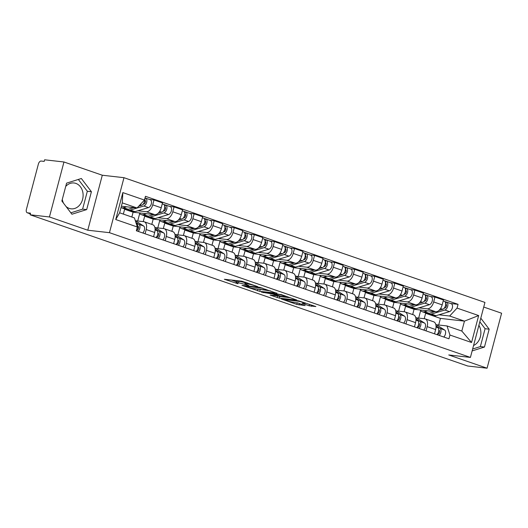 <?xml version="1.0" encoding="UTF-8"?>
<svg xmlns="http://www.w3.org/2000/svg" width="528" height="528" viewBox="0 0 528 528"><rect width="100%" height="100%" fill="white"/><g stroke="black" fill="none" stroke-linecap="round" stroke-linejoin="round"><path stroke-width="0.79" d="M257.717 286.612L241.864 281.2L224.367 279.272L238.009 283.774A5.234 0.548 -165.2 0 1 236.003 282.784A5.234 0.548 -165.2 0 1 237.026 282.724L238.458 282.883A5.234 0.548 -165.2 0 1 245.553 284.625L248.84 285.608L246.886 284.777A5.234 0.548 -165.2 0 1 244.88 283.787A5.234 0.548 -165.2 0 1 245.903 283.727L247.335 283.892A5.234 0.548 -165.2 0 1 254.423 285.635L257.717 286.612M65.716 186.424A13.002 10.527 -83.5 0 1 74.019 182.985A13.002 10.527 -83.5 0 1 75.86 183.401A13.002 10.527 -83.5 0 1 82.843 198.238A13.002 10.527 -83.5 0 1 71.089 208.824A13.002 10.527 -83.5 0 1 69.254 208.408A13.002 10.527 -83.5 0 1 66.013 206.461M63.578 203.26A13.002 10.527 -83.5 0 1 62.271 199.472M309.137 305.791L315.869 306.557L298.749 300.861L281.252 298.934L296.782 304.392L305.138 305.58L298.135 303.065L293.027 302.194A4.376 0.455 -165.2 0 1 288.248 301.105A4.376 0.455 -165.2 0 1 285.417 299.904A4.376 0.455 -165.2 0 1 286.275 299.858L297.581 301.138A4.376 0.455 -165.2 0 1 302.359 302.227A4.376 0.455 -165.2 0 1 305.191 303.422A4.376 0.455 -165.2 0 1 304.339 303.475L302.135 303.277L302.762 303.587L309.137 305.791L309.52 304.359M87.773 230.215L102.3 175.23L63.961 161.984L49.434 216.968L87.773 230.215L109.454 232.676L470.422 357.416L448.741 354.961L487.073 368.207L467.722 366.016L30.089 214.777L30.512 213.173L27.496 212.83L30.34 213.814M49.434 216.968L30.089 214.777M276.903 293.311L259.479 287.291L241.982 285.364L259.73 291.364L276.956 293.119M281.332 294.617L296.861 300.076L279.365 298.148L270.138 295.093L277.748 295.845L272.89 294.076L261.426 292.109L281.332 294.617M478.903 325.314A13.002 10.527 -83.5 0 1 473.563 345.503M63.961 161.984L44.616 159.793L44.194 161.396L41.177 161.053A3.333 1.927 -70.9 0 0 38.386 164.043L26.4 209.405A3.333 1.927 -70.9 0 0 27.258 212.777A3.333 1.927 -70.9 0 0 27.496 212.83M102.3 175.23L123.981 177.692L484.948 302.432L470.422 357.416M487.073 368.207L501.6 313.223L483.727 307.045M135.366 220.717L143.682 221.661A7.669 4.429 109.1 0 1 144.236 221.786A7.669 4.429 109.1 0 1 146.203 229.541L145.081 233.792M127.096 209.543L124.621 209.266L123.347 214.091M131.842 217.028L133.115 212.203L154.796 214.658A7.669 4.429 -70.9 0 0 161.218 207.788L152.724 204.857A7.669 4.429 109.1 0 1 146.302 211.721L137.927 210.771M152.724 204.857L154.018 199.967L149.437 199.445M153.569 236.722L154.691 232.478A7.669 4.429 -70.9 0 0 152.724 224.723L144.236 221.786M161.218 207.788L162.505 202.897L154.018 199.967M155.437 227.654L163.746 228.598A7.669 4.429 109.1 0 1 164.307 228.723A7.669 4.429 109.1 0 1 166.274 236.478L165.152 240.722M147.16 216.48L144.692 216.203L143.26 221.615M169.501 206.382L174.088 206.903L172.795 211.787A7.669 4.429 109.1 0 1 166.373 218.658L157.997 217.708M137.722 220.988L139.696 213.51M173.639 243.659L174.761 239.408A7.669 4.429 -70.9 0 0 172.795 231.653L164.307 228.723M151.793 224.4L153.179 219.133L174.86 221.588A7.669 4.429 -70.9 0 0 181.282 214.724L182.576 209.834L174.088 206.903M175.501 234.59L183.817 235.534A7.669 4.429 109.1 0 1 184.371 235.66A7.669 4.429 109.1 0 1 186.338 243.415L185.216 247.658M167.231 223.417L164.762 223.133L163.33 228.551M189.572 213.319L194.152 213.833L192.859 218.724A7.669 4.429 109.1 0 1 186.443 225.595L178.061 224.644M157.786 227.918L159.766 220.447M193.71 250.595L194.832 246.345A7.669 4.429 -70.9 0 0 192.865 238.59L184.371 235.66M171.857 231.33L173.25 226.07L194.931 228.525A7.669 4.429 -70.9 0 0 201.353 221.661L202.646 216.77L194.152 213.833M195.571 241.527L203.881 242.464A7.669 4.429 109.1 0 1 204.442 242.59A7.669 4.429 109.1 0 1 206.408 250.345L205.286 254.595M187.301 230.353L184.826 230.069L183.394 235.481M209.636 220.249L214.223 220.77L212.929 225.661A7.669 4.429 109.1 0 1 206.507 232.525L198.132 231.581M177.857 234.854L179.83 227.377M213.774 257.525L214.896 253.282A7.669 4.429 -70.9 0 0 212.929 245.527L204.442 242.59M191.928 238.267L193.321 233.006L215.002 235.462A7.669 4.429 -70.9 0 0 221.417 228.591L222.71 223.707L214.223 220.77M215.635 248.457L223.951 249.401A7.669 4.429 109.1 0 1 224.506 249.526A7.669 4.429 109.1 0 1 226.472 257.281L225.35 261.532M207.365 237.283L204.897 237.006L203.465 242.418M229.706 227.185L234.287 227.707L233 232.597A7.669 4.429 109.1 0 1 226.578 239.461L218.196 238.511M197.921 241.791L199.901 234.313M233.845 264.462L234.967 260.218A7.669 4.429 -70.9 0 0 233 252.463L224.506 249.526M211.999 245.203L213.385 239.943L235.066 242.398A7.669 4.429 -70.9 0 0 241.487 235.528L242.781 230.637L234.287 227.707M235.706 255.394L244.022 256.337A7.669 4.429 109.1 0 1 244.576 256.463A7.669 4.429 109.1 0 1 246.543 264.218L245.421 268.462M227.436 244.22L224.961 243.943L223.535 249.355M249.777 234.122L254.357 234.643L253.064 239.527A7.669 4.429 109.1 0 1 246.642 246.398L238.267 245.447M217.991 248.728L219.965 241.25M253.909 271.399L255.031 267.148A7.669 4.429 -70.9 0 0 253.064 259.393L244.576 256.463M232.063 252.14L233.455 246.873L255.136 249.328A7.669 4.429 -70.9 0 0 261.558 242.464L262.845 237.574L254.357 234.643M255.776 262.33L264.086 263.274A7.669 4.429 109.1 0 1 264.647 263.399A7.669 4.429 109.1 0 1 266.614 271.154L265.492 275.398M247.5 251.156L245.032 250.879L243.599 256.291M269.841 241.058L274.428 241.573L273.134 246.464A7.669 4.429 109.1 0 1 266.713 253.334L258.337 252.384M238.062 255.664L240.035 248.186M273.979 278.335L275.101 274.085A7.669 4.429 -70.9 0 0 273.134 266.33L264.647 263.399M252.133 259.07L253.519 253.81L275.2 256.265A7.669 4.429 -70.9 0 0 281.622 249.401L282.916 244.51L274.428 241.573M275.84 269.267L284.156 270.204A7.669 4.429 109.1 0 1 284.711 270.329A7.669 4.429 109.1 0 1 286.678 278.084L285.556 282.335M267.571 258.093L265.102 257.809L263.67 263.221M289.912 247.988L294.492 248.51L293.205 253.4A7.669 4.429 109.1 0 1 286.783 260.264L278.401 259.321M258.126 262.594L260.106 255.116M294.05 285.272L295.172 281.021A7.669 4.429 -70.9 0 0 293.205 273.266L284.711 270.329M272.197 266.006L273.59 260.746L295.271 263.201A7.669 4.429 -70.9 0 0 301.693 256.337L302.986 251.447L294.492 248.51M295.911 276.197L304.22 277.141A7.669 4.429 109.1 0 1 304.781 277.266A7.669 4.429 109.1 0 1 306.748 285.021L305.626 289.271M287.641 265.03L285.166 264.746L283.734 270.158M309.976 254.925L314.563 255.446L313.269 260.337A7.669 4.429 109.1 0 1 306.847 267.201L298.472 266.251M278.197 269.531L280.17 262.053M314.114 292.202L315.236 287.958A7.669 4.429 -70.9 0 0 313.269 280.203L304.781 277.266M292.268 272.943L293.66 267.683L315.341 270.138A7.669 4.429 -70.9 0 0 321.763 263.267L323.05 258.377L314.563 255.446M315.975 283.133L324.291 284.077A7.669 4.429 109.1 0 1 324.845 284.203A7.669 4.429 109.1 0 1 326.812 291.958L325.69 296.208M307.705 271.96L305.237 271.682L303.805 277.094M330.046 261.862L334.627 262.383L333.34 267.267A7.669 4.429 109.1 0 1 326.918 274.138L318.536 273.187M298.261 276.467L300.241 268.99M334.184 299.138L335.306 294.888A7.669 4.429 -70.9 0 0 333.34 287.133L324.845 284.203M312.338 279.88L313.724 274.613L335.405 277.075A7.669 4.429 -70.9 0 0 341.827 270.204L343.121 265.313L334.627 262.383M336.046 290.07L344.362 291.014A7.669 4.429 109.1 0 1 344.916 291.139A7.669 4.429 109.1 0 1 346.883 298.894L345.761 303.138M327.776 278.896L325.301 278.619L323.875 284.031M350.117 268.798L354.697 269.313L353.404 274.204A7.669 4.429 109.1 0 1 346.982 281.074L338.606 280.124M318.331 283.404L320.305 275.926M354.248 306.075L355.37 301.825A7.669 4.429 -70.9 0 0 353.404 294.07L344.916 291.139M332.402 286.816L333.795 281.549L355.476 284.005A7.669 4.429 -70.9 0 0 361.898 277.141L363.185 272.25L354.697 269.313M356.116 297.007L364.426 297.944A7.669 4.429 109.1 0 1 364.987 298.069A7.669 4.429 109.1 0 1 366.953 305.824L365.831 310.075M347.84 285.833L345.371 285.549L343.939 290.961M370.181 275.735L374.768 276.25L373.474 281.14A7.669 4.429 109.1 0 1 367.052 288.011L358.677 287.06M338.402 290.334L340.375 282.856M374.319 313.012L375.441 308.761A7.669 4.429 -70.9 0 0 373.474 301.006L364.987 298.069M352.473 293.746L353.859 288.486L375.54 290.941A7.669 4.429 -70.9 0 0 381.962 284.077L383.255 279.187L374.768 276.25M376.18 303.943L384.496 304.88A7.669 4.429 109.1 0 1 385.051 305.006A7.669 4.429 109.1 0 1 387.017 312.761L385.895 317.011M367.91 292.769L365.442 292.486L364.01 297.898M390.251 282.665L394.832 283.186L393.545 288.077A7.669 4.429 109.1 0 1 387.123 294.941L378.741 293.99M358.466 297.271L360.446 289.793M394.39 319.942L395.512 315.698A7.669 4.429 -70.9 0 0 393.545 307.943L385.051 305.006M372.537 300.683L373.93 295.423L395.611 297.878A7.669 4.429 -70.9 0 0 402.032 291.007L403.326 286.123L394.832 283.186M396.251 310.873L404.56 311.817A7.669 4.429 109.1 0 1 405.121 311.942A7.669 4.429 109.1 0 1 407.088 319.697L405.966 323.948M387.981 299.699L385.506 299.422L384.08 304.834M410.315 289.601L414.902 290.123L413.609 295.013A7.669 4.429 109.1 0 1 407.187 301.877L398.812 300.927M378.536 304.207L380.51 296.729M414.454 326.878L415.576 322.634A7.669 4.429 -70.9 0 0 413.609 314.879L405.121 311.942M392.608 307.619L394 302.353L415.681 304.814A7.669 4.429 -70.9 0 0 422.103 297.944L423.39 293.053L414.902 290.123M416.315 317.81L424.631 318.754A7.669 4.429 109.1 0 1 425.185 318.879A7.669 4.429 109.1 0 1 427.152 326.634L426.03 330.878M408.045 306.636L405.577 306.359L404.144 311.771M430.386 296.538L434.966 297.059L433.679 301.943A7.669 4.429 109.1 0 1 427.258 308.814L418.882 307.864M398.6 311.144L400.58 303.666M434.524 333.815L435.646 329.564A7.669 4.429 -70.9 0 0 433.679 321.809L425.185 318.879M412.678 314.556L414.064 309.289L435.745 311.744A7.669 4.429 -70.9 0 0 442.167 304.88L443.461 299.99L434.966 297.059M414.064 309.289L405.577 306.359M394 302.353L385.506 299.422M373.93 295.423L365.442 292.486M353.859 288.486L345.371 285.549M333.795 281.549L325.301 278.619M313.724 274.613L305.237 271.682M293.66 267.683L285.166 264.746M273.59 260.746L265.102 257.809M253.519 253.81L245.032 250.879M233.455 246.873L224.961 243.943M213.385 239.943L204.897 237.006M193.321 233.006L184.826 230.069M173.25 226.07L164.762 223.133M153.179 219.133L144.692 216.203M133.115 212.203L124.621 209.266M121.387 206.21L137.062 207.986L122.265 202.871L119.638 212.81L134.435 217.925L137.346 227.007L136.349 230.769L448.945 338.798L449.942 335.029L447.031 325.954L461.828 331.063L464.455 321.123L449.658 316.015L438.946 314.8M137.346 227.007L115.731 219.536L122.846 192.601L144.461 200.072L137.062 207.986M449.658 316.015L457.057 308.101L458.053 304.333L145.451 196.304L144.461 200.072M457.057 308.101L478.665 315.566L471.55 342.5L449.942 335.029M109.454 232.676L123.981 177.692M91.41 191.723L81.358 178.504L66.587 183.143L61.868 201.01L71.92 214.229L86.691 209.59L91.41 191.723L87.331 191.261L78.349 179.454M472.138 350.915L484.453 347.048L489.172 329.182L480.79 318.16M438.695 325.004L440.438 318.404L464.455 321.123L478.665 315.566M436.385 324.746L447.031 325.954M428.116 313.573L425.641 313.289L424.215 318.707M440.438 318.404L425.641 313.289M450.457 303.475L458.053 304.333M418.671 318.074L420.644 310.596M115.731 219.536L119.638 212.81M122.846 192.601L122.265 202.871M461.828 331.063L471.55 342.5M70.851 212.824L82.612 209.128L87.331 191.261M82.612 209.128L86.691 209.59M472.639 349.008L480.368 346.586L485.087 328.72L479.827 321.803M485.087 328.72L489.172 329.182M480.368 346.586L484.453 347.048M245.309 282.17A5.234 0.548 -165.2 0 0 245.302 282.183L244.88 283.787M245.15 282.751A5.234 0.548 -165.2 0 0 238.88 281.279L238.458 282.883M236.003 282.784L236.425 281.18A5.234 0.548 -165.2 0 1 237.448 281.12L238.88 281.279M231.264 279.998L236.28 281.734M257.4 289.034L270.752 290.961M261.749 288.163L245.117 286.07L247.163 286.935A5.234 0.548 -165.2 0 0 254.258 288.677L264.568 289.846A5.234 0.548 -165.2 0 0 265.591 289.786A5.234 0.548 -165.2 0 0 263.578 288.796L261.822 287.879M290.387 297.746L279.787 296.551L279.365 298.148M277.035 295.819L279.787 296.551M284.658 296.683A4.376 0.455 -165.2 0 0 285.509 296.637A4.376 0.455 -165.2 0 0 282.678 295.436A4.376 0.455 -165.2 0 0 277.9 294.347L274.223 294.228L280.672 296.234L284.658 296.683M297.165 302.775L298.175 303.079M143.108 204.23L144.052 203.947A2 1.155 -70.9 0 0 145.431 202.059A2 1.155 -70.9 0 0 144.89 200.171A2 1.155 -70.9 0 0 144.745 200.138L145.292 198.053A4.171 2.409 -70.9 0 1 145.596 198.119L150.229 199.723A4.171 2.409 -70.9 0 1 151.364 203.656A4.171 2.409 -70.9 0 1 148.487 207.596L135.016 211.649A10.006 5.775 -70.9 0 1 132.667 211.649L128.033 210.052A10.006 5.775 -70.9 0 0 130.39 210.045L143.854 205.999A4.171 2.409 -70.9 0 0 146.731 202.059A4.171 2.409 -70.9 0 0 145.596 198.119M127.01 209.477A10.006 5.775 -70.9 0 0 128.033 210.052M144.566 201.194L145.504 201.3M121.018 207.616A10.006 5.775 -70.9 0 0 121.216 207.695L125.849 209.293A10.006 5.775 -70.9 0 0 128.198 209.293L133.782 207.616M121.216 207.695A10.006 5.775 -70.9 0 0 123.572 207.689L126.548 206.798M138.824 206.098L141.669 205.24A4.171 2.409 -70.9 0 0 144.659 199.313M136.125 223.205L136.805 223.641A4.171 2.409 109.1 0 1 136.58 229.878M137.795 226.156L138.131 226.367A2 1.155 109.1 0 1 138.422 228.578A2 1.155 109.1 0 1 136.825 230.116L136.547 230.017M135.868 222.4L138.989 224.393A4.171 2.409 109.1 0 1 139.94 227.561A4.171 2.409 109.1 0 1 138.131 231.389M135.32 220.691L143.623 225.997A4.171 2.409 109.1 0 1 144.566 229.159A4.171 2.409 109.1 0 1 142.765 232.987M136.825 230.116L136.627 230.868M163.172 211.167L164.122 210.883A2 1.155 -70.9 0 0 165.502 208.996A2 1.155 -70.9 0 0 164.954 207.101A2 1.155 -70.9 0 0 164.809 207.068L165.363 204.989A4.171 2.409 -70.9 0 1 165.667 205.055L170.293 206.653A4.171 2.409 -70.9 0 1 171.428 210.593A4.171 2.409 -70.9 0 1 168.551 214.533L155.087 218.585A10.006 5.775 -70.9 0 1 152.737 218.585L148.104 216.982A10.006 5.775 -70.9 0 0 150.454 216.982L163.918 212.936A4.171 2.409 -70.9 0 0 166.802 208.996A4.171 2.409 -70.9 0 0 165.667 205.055M147.074 216.414A10.006 5.775 -70.9 0 0 148.104 216.982M164.637 208.124L165.574 208.23M164.762 207.055L165.092 207.167M139.253 212.896A10.006 5.775 -70.9 0 0 141.286 214.625L145.919 216.229A10.006 5.775 -70.9 0 0 148.269 216.229L153.846 214.546M141.286 214.625A10.006 5.775 -70.9 0 0 143.636 214.625L146.619 213.728M158.116 213.266L161.733 212.177A4.171 2.409 -70.9 0 0 164.611 208.237A4.171 2.409 -70.9 0 0 163.475 204.296L162.248 203.874M163.759 204.435L165.363 204.989M183.242 218.104L184.186 217.82A2 1.155 -70.9 0 0 185.572 215.926A2 1.155 -70.9 0 0 185.024 214.038A2 1.155 -70.9 0 0 184.879 214.005L185.427 211.919A4.171 2.409 -70.9 0 1 185.731 211.992L190.364 213.589A4.171 2.409 -70.9 0 1 191.499 217.529A4.171 2.409 -70.9 0 1 188.621 221.47L175.151 225.515A10.006 5.775 -70.9 0 1 172.801 225.522L168.175 223.918A10.006 5.775 -70.9 0 0 170.524 223.918L183.988 219.866A4.171 2.409 -70.9 0 0 186.866 215.926A4.171 2.409 -70.9 0 0 185.731 211.992M167.145 223.351A10.006 5.775 -70.9 0 0 168.175 223.918M184.708 215.061L185.638 215.167M159.324 219.833A10.006 5.775 -70.9 0 0 161.357 221.562L165.983 223.166A10.006 5.775 -70.9 0 0 168.333 223.159L173.917 221.483M161.357 221.562A10.006 5.775 -70.9 0 0 163.706 221.562L166.683 220.664M178.187 220.202L181.804 219.113A4.171 2.409 -70.9 0 0 184.681 215.173A4.171 2.409 -70.9 0 0 183.546 211.233L182.318 210.811M183.823 211.365L185.427 211.919M155.1 229.442L156.875 230.571A4.171 2.409 109.1 0 1 157.819 233.739A4.171 2.409 109.1 0 1 156.011 237.567M157.865 233.092L158.195 233.303A2 1.155 109.1 0 1 158.486 235.508A2 1.155 109.1 0 1 156.889 237.046L156.565 236.933M155.074 228.782L159.06 231.33A4.171 2.409 109.1 0 1 160.004 234.498A4.171 2.409 109.1 0 1 158.202 238.326M154.803 227.251L163.693 232.927A4.171 2.409 109.1 0 1 164.637 236.095A4.171 2.409 109.1 0 1 162.829 239.923M156.889 237.046L156.691 237.805M175.171 236.379L176.939 237.508A4.171 2.409 109.1 0 1 177.883 240.676A4.171 2.409 109.1 0 1 176.081 244.504M177.929 240.022L178.266 240.24A2 1.155 109.1 0 1 178.556 242.444A2 1.155 109.1 0 1 176.959 243.982L176.636 243.87M175.144 235.719L179.131 238.267A4.171 2.409 109.1 0 1 180.074 241.428A4.171 2.409 109.1 0 1 178.266 245.256M174.874 234.188L183.757 239.864A4.171 2.409 109.1 0 1 184.701 243.032A4.171 2.409 109.1 0 1 182.899 246.86M176.959 243.982L176.761 244.735M203.313 225.04L204.257 224.756A2 1.155 -70.9 0 0 205.636 222.862A2 1.155 -70.9 0 0 205.095 220.975A2 1.155 -70.9 0 0 204.95 220.942L205.498 218.856A4.171 2.409 -70.9 0 1 205.801 218.922L210.434 220.526A4.171 2.409 -70.9 0 1 211.57 224.466A4.171 2.409 -70.9 0 1 208.685 228.406L195.221 232.452A10.006 5.775 -70.9 0 1 192.872 232.452L188.239 230.855A10.006 5.775 -70.9 0 0 190.588 230.855L204.059 226.802A4.171 2.409 -70.9 0 0 206.936 222.862A4.171 2.409 -70.9 0 0 205.801 218.922M187.216 230.287A10.006 5.775 -70.9 0 0 188.239 230.855M204.772 221.998L205.709 222.103M179.388 226.763A10.006 5.775 -70.9 0 0 181.421 228.499L186.054 230.096A10.006 5.775 -70.9 0 0 188.404 230.096L193.981 228.419M181.421 228.499A10.006 5.775 -70.9 0 0 183.77 228.499L186.754 227.601M198.251 227.132L201.868 226.05A4.171 2.409 -70.9 0 0 204.752 222.11A4.171 2.409 -70.9 0 0 203.61 218.17L202.389 217.747M203.894 218.302L205.498 218.856M223.377 231.977L224.321 231.693A2 1.155 -70.9 0 0 225.707 229.799A2 1.155 -70.9 0 0 225.159 227.911A2 1.155 -70.9 0 0 225.014 227.878L225.568 225.793A4.171 2.409 -70.9 0 1 225.865 225.859L230.498 227.462A4.171 2.409 -70.9 0 1 231.634 231.396A4.171 2.409 -70.9 0 1 228.756 235.336L215.292 239.389A10.006 5.775 -70.9 0 1 212.942 239.389L208.309 237.791A10.006 5.775 -70.9 0 0 210.659 237.785L224.123 233.739A4.171 2.409 -70.9 0 0 227.007 229.799A4.171 2.409 -70.9 0 0 225.865 225.859M207.28 237.217A10.006 5.775 -70.9 0 0 208.309 237.791M224.842 228.934L225.779 229.04M224.968 227.858L225.298 227.971M199.459 233.699A10.006 5.775 -70.9 0 0 201.491 235.435L206.125 237.032A10.006 5.775 -70.9 0 0 208.474 237.032L214.051 235.356M201.491 235.435A10.006 5.775 -70.9 0 0 203.841 235.429L206.824 234.538M218.321 234.069L221.938 232.98A4.171 2.409 -70.9 0 0 224.816 229.04A4.171 2.409 -70.9 0 0 223.681 225.106L222.453 224.677M223.964 225.238L225.568 225.793M243.448 238.907L244.391 238.623A2 1.155 -70.9 0 0 245.771 236.735A2 1.155 -70.9 0 0 245.23 234.841A2 1.155 -70.9 0 0 245.084 234.808L245.632 232.729A4.171 2.409 -70.9 0 1 245.936 232.795L250.569 234.392A4.171 2.409 -70.9 0 1 251.704 238.333A4.171 2.409 -70.9 0 1 248.827 242.273L235.356 246.325A10.006 5.775 -70.9 0 1 233.006 246.325L228.373 244.721A10.006 5.775 -70.9 0 0 230.729 244.721L244.193 240.676A4.171 2.409 -70.9 0 0 247.071 236.735A4.171 2.409 -70.9 0 0 245.936 232.795M227.35 244.154A10.006 5.775 -70.9 0 0 228.373 244.721M244.906 235.864L245.843 235.97M219.529 240.636A10.006 5.775 -70.9 0 0 221.555 242.365L226.189 243.969A10.006 5.775 -70.9 0 0 228.538 243.969L234.122 242.286M221.555 242.365A10.006 5.775 -70.9 0 0 223.912 242.365L226.888 241.468M238.392 241.006L242.009 239.917A4.171 2.409 -70.9 0 0 244.886 235.976A4.171 2.409 -70.9 0 0 243.751 232.036L242.524 231.614M244.028 232.175L245.632 232.729M195.235 243.309L197.01 244.444A4.171 2.409 109.1 0 1 197.954 247.612A4.171 2.409 109.1 0 1 196.152 251.44M198 246.959L198.33 247.17A2 1.155 109.1 0 1 198.627 249.381A2 1.155 109.1 0 1 197.03 250.919L196.7 250.807M195.208 242.656L199.195 245.203A4.171 2.409 109.1 0 1 200.138 248.365A4.171 2.409 109.1 0 1 198.337 252.193M194.938 241.124L203.828 246.8A4.171 2.409 109.1 0 1 204.772 249.968A4.171 2.409 109.1 0 1 202.97 253.796M197.03 250.919L196.825 251.671M215.305 250.246L217.074 251.381A4.171 2.409 109.1 0 1 218.024 254.542A4.171 2.409 109.1 0 1 216.216 258.37M218.064 253.895L218.401 254.107A2 1.155 109.1 0 1 218.691 256.318A2 1.155 109.1 0 1 217.094 257.855L216.77 257.743M215.279 249.586L219.265 252.133A4.171 2.409 109.1 0 1 220.209 255.301A4.171 2.409 109.1 0 1 218.407 259.129M215.008 248.054L223.898 253.737A4.171 2.409 109.1 0 1 224.842 256.898A4.171 2.409 109.1 0 1 223.034 260.726M217.094 257.855L216.896 258.608M235.369 257.182L237.145 258.317A4.171 2.409 109.1 0 1 238.088 261.479A4.171 2.409 109.1 0 1 236.287 265.307M238.135 260.832L238.471 261.043A2 1.155 109.1 0 1 238.762 263.248A2 1.155 109.1 0 1 237.164 264.785L236.834 264.673M235.343 256.522L239.329 259.07A4.171 2.409 109.1 0 1 240.28 262.238A4.171 2.409 109.1 0 1 238.471 266.066M235.079 254.991L243.962 260.674A4.171 2.409 109.1 0 1 244.906 263.835A4.171 2.409 109.1 0 1 243.104 267.663M237.164 264.785L236.966 265.544M263.518 245.843L264.462 245.56A2 1.155 -70.9 0 0 265.841 243.672A2 1.155 -70.9 0 0 265.294 241.778A2 1.155 -70.9 0 0 265.148 241.745L265.703 239.659A4.171 2.409 -70.9 0 1 266.006 239.732L270.633 241.329A4.171 2.409 -70.9 0 1 271.775 245.269A4.171 2.409 -70.9 0 1 268.891 249.209L255.427 253.255A10.006 5.775 -70.9 0 1 253.077 253.262L248.444 251.658A10.006 5.775 -70.9 0 0 250.793 251.658L264.264 247.606A4.171 2.409 -70.9 0 0 267.142 243.665A4.171 2.409 -70.9 0 0 266.006 239.732M247.414 251.09A10.006 5.775 -70.9 0 0 248.444 251.658M264.977 242.801L265.914 242.906M265.102 241.732L265.432 241.844M239.593 247.573A10.006 5.775 -70.9 0 0 241.626 249.302L246.259 250.906A10.006 5.775 -70.9 0 0 248.609 250.899L254.186 249.223M241.626 249.302A10.006 5.775 -70.9 0 0 243.976 249.302L246.959 248.404M258.456 247.942L262.073 246.853A4.171 2.409 -70.9 0 0 264.95 242.913A4.171 2.409 -70.9 0 0 263.815 238.973L262.588 238.55M264.099 239.105L265.703 239.659M255.44 264.119L257.215 265.247A4.171 2.409 109.1 0 1 258.159 268.415A4.171 2.409 109.1 0 1 256.351 272.243M258.205 267.762L258.535 267.98A2 1.155 109.1 0 1 258.826 270.184A2 1.155 109.1 0 1 257.228 271.722L256.905 271.61M255.413 263.459L259.4 266.006A4.171 2.409 109.1 0 1 260.344 269.168A4.171 2.409 109.1 0 1 258.542 272.996M255.143 261.928L264.033 267.604A4.171 2.409 109.1 0 1 264.977 270.772A4.171 2.409 109.1 0 1 263.168 274.6M257.228 271.722L257.03 272.474M283.582 252.78L284.526 252.496A2 1.155 -70.9 0 0 285.912 250.602A2 1.155 -70.9 0 0 285.364 248.714A2 1.155 -70.9 0 0 285.219 248.681L285.767 246.596A4.171 2.409 -70.9 0 1 286.07 246.662L290.704 248.266A4.171 2.409 -70.9 0 1 291.839 252.206A4.171 2.409 -70.9 0 1 288.961 256.146L275.497 260.192A10.006 5.775 -70.9 0 1 273.141 260.192L268.514 258.595A10.006 5.775 -70.9 0 0 270.864 258.595L284.328 254.542A4.171 2.409 -70.9 0 0 287.206 250.602A4.171 2.409 -70.9 0 0 286.07 246.662M267.485 258.027A10.006 5.775 -70.9 0 0 268.514 258.595M285.047 249.737L285.978 249.843M259.664 254.509A10.006 5.775 -70.9 0 0 261.697 256.238L266.323 257.836A10.006 5.775 -70.9 0 0 268.673 257.836L274.256 256.159M261.697 256.238A10.006 5.775 -70.9 0 0 264.046 256.238L267.029 255.341M278.527 254.872L282.143 253.79A4.171 2.409 -70.9 0 0 285.021 249.85A4.171 2.409 -70.9 0 0 283.886 245.909L282.658 245.487M284.163 246.041L285.767 246.596M275.51 271.049L277.279 272.184A4.171 2.409 109.1 0 1 278.223 275.352A4.171 2.409 109.1 0 1 276.421 279.18M278.269 274.699L278.606 274.916A2 1.155 109.1 0 1 278.896 277.121A2 1.155 109.1 0 1 277.299 278.659L276.976 278.546M275.484 270.395L279.47 272.943A4.171 2.409 109.1 0 1 280.414 276.104A4.171 2.409 109.1 0 1 278.606 279.932M275.213 268.864L284.097 274.54A4.171 2.409 109.1 0 1 285.041 277.708A4.171 2.409 109.1 0 1 283.239 281.536M277.299 278.659L277.101 279.411M303.653 259.717L304.597 259.433A2 1.155 -70.9 0 0 305.976 257.539A2 1.155 -70.9 0 0 305.435 255.651A2 1.155 -70.9 0 0 305.29 255.618L305.837 253.532A4.171 2.409 -70.9 0 1 306.141 253.598L310.774 255.202A4.171 2.409 -70.9 0 1 311.909 259.136A4.171 2.409 -70.9 0 1 309.025 263.076L295.561 267.128A10.006 5.775 -70.9 0 1 293.212 267.128L288.578 265.531A10.006 5.775 -70.9 0 0 290.928 265.525L304.399 261.479A4.171 2.409 -70.9 0 0 307.276 257.539A4.171 2.409 -70.9 0 0 306.141 253.598M287.555 264.957A10.006 5.775 -70.9 0 0 288.578 265.531M305.111 256.674L306.049 256.78M279.728 261.439A10.006 5.775 -70.9 0 0 281.761 263.175L286.394 264.772A10.006 5.775 -70.9 0 0 288.743 264.772L294.327 263.096M281.761 263.175A10.006 5.775 -70.9 0 0 284.11 263.175L287.093 262.277M298.591 261.809L302.207 260.72A4.171 2.409 -70.9 0 0 305.092 256.78A4.171 2.409 -70.9 0 0 303.95 252.846L302.729 252.424M304.234 252.978L305.837 253.532M295.574 277.985L297.35 279.121A4.171 2.409 109.1 0 1 298.294 282.282A4.171 2.409 109.1 0 1 296.492 286.11M298.34 281.635L298.67 281.846A2 1.155 109.1 0 1 298.967 284.057A2 1.155 109.1 0 1 297.37 285.595L297.04 285.483M295.548 277.325L299.534 279.873A4.171 2.409 109.1 0 1 300.478 283.041A4.171 2.409 109.1 0 1 298.676 286.869M295.277 275.794L304.168 281.477A4.171 2.409 109.1 0 1 305.111 284.638A4.171 2.409 109.1 0 1 303.31 288.466M297.37 285.595L297.165 286.348M323.717 266.647L324.661 266.363A2 1.155 -70.9 0 0 326.047 264.475A2 1.155 -70.9 0 0 325.499 262.581A2 1.155 -70.9 0 0 325.354 262.548L325.908 260.469A4.171 2.409 -70.9 0 1 326.205 260.535L330.838 262.139A4.171 2.409 -70.9 0 1 331.973 266.072A4.171 2.409 -70.9 0 1 329.096 270.013L315.632 274.065A10.006 5.775 -70.9 0 1 313.282 274.065L308.649 272.461A10.006 5.775 -70.9 0 0 310.999 272.461L324.463 268.415A4.171 2.409 -70.9 0 0 327.347 264.475A4.171 2.409 -70.9 0 0 326.205 260.535M307.619 271.894A10.006 5.775 -70.9 0 0 308.649 272.461M325.182 263.604L326.119 263.716M325.307 262.535L325.637 262.647M299.798 268.376A10.006 5.775 -70.9 0 0 301.831 270.105L306.464 271.709A10.006 5.775 -70.9 0 0 308.814 271.709L314.391 270.032M301.831 270.105A10.006 5.775 -70.9 0 0 304.181 270.105L307.164 269.207M318.661 268.745L322.278 267.656A4.171 2.409 -70.9 0 0 325.156 263.716A4.171 2.409 -70.9 0 0 324.02 259.783L322.793 259.354M324.304 259.915L325.908 260.469M315.645 284.922L317.414 286.057A4.171 2.409 109.1 0 1 318.364 289.219A4.171 2.409 109.1 0 1 316.556 293.047M318.404 288.572L318.74 288.783A2 1.155 109.1 0 1 319.031 290.994A2 1.155 109.1 0 1 317.434 292.525L317.11 292.413M315.619 284.262L319.605 286.81A4.171 2.409 109.1 0 1 320.549 289.978A4.171 2.409 109.1 0 1 318.747 293.806M315.348 282.731L324.238 288.413A4.171 2.409 109.1 0 1 325.182 291.575A4.171 2.409 109.1 0 1 323.374 295.403M317.434 292.525L317.236 293.284M343.787 273.583L344.731 273.299A2 1.155 -70.9 0 0 346.111 271.412A2 1.155 -70.9 0 0 345.569 269.518A2 1.155 -70.9 0 0 345.424 269.485L345.972 267.399A4.171 2.409 -70.9 0 1 346.276 267.472L350.909 269.069A4.171 2.409 -70.9 0 1 352.044 273.009A4.171 2.409 -70.9 0 1 349.166 276.949L335.696 281.002A10.006 5.775 -70.9 0 1 333.346 281.002L328.713 279.398A10.006 5.775 -70.9 0 0 331.069 279.398L344.533 275.345A4.171 2.409 -70.9 0 0 347.411 271.405A4.171 2.409 -70.9 0 0 346.276 267.472M327.69 278.83A10.006 5.775 -70.9 0 0 328.713 279.398M345.246 270.541L346.183 270.646M319.869 275.312A10.006 5.775 -70.9 0 0 321.895 277.042L326.528 278.645A10.006 5.775 -70.9 0 0 328.878 278.645L334.462 276.962M321.895 277.042A10.006 5.775 -70.9 0 0 324.251 277.042L327.228 276.144M338.732 275.682L342.349 274.593A4.171 2.409 -70.9 0 0 345.226 270.653A4.171 2.409 -70.9 0 0 344.091 266.713L342.863 266.29M344.368 266.845L345.972 267.399M335.709 291.859L337.484 292.987A4.171 2.409 109.1 0 1 338.428 296.155A4.171 2.409 109.1 0 1 336.626 299.983M338.474 295.508L338.811 295.72A2 1.155 109.1 0 1 339.101 297.924A2 1.155 109.1 0 1 337.504 299.462L337.174 299.35M335.683 291.199L339.669 293.746A4.171 2.409 109.1 0 1 340.619 296.908A4.171 2.409 109.1 0 1 338.811 300.736M335.419 289.667L344.302 295.343A4.171 2.409 109.1 0 1 345.246 298.511A4.171 2.409 109.1 0 1 343.444 302.339M337.504 299.462L337.306 300.214M363.858 280.52L364.802 280.236A2 1.155 -70.9 0 0 366.181 278.342A2 1.155 -70.9 0 0 365.633 276.454A2 1.155 -70.9 0 0 365.488 276.421L366.043 274.336A4.171 2.409 -70.9 0 1 366.346 274.408L370.973 276.005A4.171 2.409 -70.9 0 1 372.115 279.946A4.171 2.409 -70.9 0 1 369.23 283.886L355.766 287.932A10.006 5.775 -70.9 0 1 353.417 287.932L348.784 286.334A10.006 5.775 -70.9 0 0 351.133 286.334L364.604 282.282A4.171 2.409 -70.9 0 0 367.481 278.342A4.171 2.409 -70.9 0 0 366.346 274.408M347.754 285.767A10.006 5.775 -70.9 0 0 348.784 286.334M365.317 277.477L366.254 277.583M365.442 276.408L365.772 276.52M339.933 282.249A10.006 5.775 -70.9 0 0 341.966 283.978L346.599 285.575A10.006 5.775 -70.9 0 0 348.949 285.575L354.526 283.899M341.966 283.978A10.006 5.775 -70.9 0 0 344.315 283.978L347.299 283.081M358.796 282.619L362.413 281.53A4.171 2.409 -70.9 0 0 365.29 277.589A4.171 2.409 -70.9 0 0 364.155 273.649L362.927 273.227M364.439 273.781L366.043 274.336M355.78 298.789L357.555 299.924A4.171 2.409 109.1 0 1 358.499 303.092A4.171 2.409 109.1 0 1 356.69 306.92M358.545 302.438L358.875 302.656A2 1.155 109.1 0 1 359.165 304.861A2 1.155 109.1 0 1 357.568 306.398L357.245 306.286M355.753 298.135L359.74 300.683A4.171 2.409 109.1 0 1 360.683 303.844A4.171 2.409 109.1 0 1 358.882 307.672M355.483 296.604L364.373 302.28A4.171 2.409 109.1 0 1 365.317 305.448A4.171 2.409 109.1 0 1 363.508 309.276M357.568 306.398L357.37 307.151M383.922 287.456L384.866 287.173A2 1.155 -70.9 0 0 386.252 285.278A2 1.155 -70.9 0 0 385.704 283.391A2 1.155 -70.9 0 0 385.559 283.358L386.107 281.272A4.171 2.409 -70.9 0 1 386.41 281.338L391.043 282.942A4.171 2.409 -70.9 0 1 392.179 286.876A4.171 2.409 -70.9 0 1 389.301 290.816L375.837 294.868A10.006 5.775 -70.9 0 1 373.481 294.868L368.854 293.271A10.006 5.775 -70.9 0 0 371.204 293.271L384.668 289.219A4.171 2.409 -70.9 0 0 387.545 285.278A4.171 2.409 -70.9 0 0 386.41 281.338M367.825 292.697A10.006 5.775 -70.9 0 0 368.854 293.271M385.387 284.414L386.318 284.519M360.004 289.179A10.006 5.775 -70.9 0 0 362.036 290.915L366.663 292.512A10.006 5.775 -70.9 0 0 369.019 292.512L374.596 290.836M362.036 290.915A10.006 5.775 -70.9 0 0 364.386 290.915L367.369 290.017M378.866 289.549L382.483 288.46A4.171 2.409 -70.9 0 0 385.361 284.519A4.171 2.409 -70.9 0 0 384.226 280.586L382.998 280.163M384.503 280.718L386.107 281.272M375.85 305.725L377.619 306.86A4.171 2.409 109.1 0 1 378.563 310.022A4.171 2.409 109.1 0 1 376.761 313.856M378.609 309.375L378.946 309.586A2 1.155 109.1 0 1 379.236 311.797A2 1.155 109.1 0 1 377.639 313.335L377.315 313.223M375.824 305.065L379.81 307.613A4.171 2.409 109.1 0 1 380.754 310.781A4.171 2.409 109.1 0 1 378.946 314.609M375.553 303.541L384.437 309.217A4.171 2.409 109.1 0 1 385.381 312.378A4.171 2.409 109.1 0 1 383.579 316.213M377.639 313.335L377.441 314.087M403.993 294.386L404.936 294.103A2 1.155 -70.9 0 0 406.316 292.215A2 1.155 -70.9 0 0 405.775 290.321A2 1.155 -70.9 0 0 405.629 290.294L406.177 288.209A4.171 2.409 -70.9 0 1 406.481 288.275L411.114 289.879A4.171 2.409 -70.9 0 1 412.249 293.812A4.171 2.409 -70.9 0 1 409.365 297.752L395.901 301.805A10.006 5.775 -70.9 0 1 393.551 301.805L388.918 300.208A10.006 5.775 -70.9 0 0 391.268 300.201L404.738 296.155A4.171 2.409 -70.9 0 0 407.616 292.215A4.171 2.409 -70.9 0 0 406.481 288.275M387.895 299.633A10.006 5.775 -70.9 0 0 388.918 300.208M405.451 291.35L406.388 291.456M380.068 296.116A10.006 5.775 -70.9 0 0 382.1 297.851L386.734 299.449A10.006 5.775 -70.9 0 0 389.083 299.449L394.667 297.772M382.1 297.851A10.006 5.775 -70.9 0 0 384.45 297.845L387.433 296.954M398.93 296.485L402.547 295.396A4.171 2.409 -70.9 0 0 405.431 291.456A4.171 2.409 -70.9 0 0 404.296 287.522L403.069 287.093M404.573 287.654L406.177 288.209M395.914 312.662L397.69 313.797A4.171 2.409 109.1 0 1 398.633 316.958A4.171 2.409 109.1 0 1 396.832 320.786M398.68 316.312L399.01 316.523A2 1.155 109.1 0 1 399.307 318.734A2 1.155 109.1 0 1 397.709 320.265L397.379 320.153M395.888 312.002L399.874 314.549A4.171 2.409 109.1 0 1 400.818 317.717A4.171 2.409 109.1 0 1 399.016 321.545M395.617 310.471L404.507 316.153A4.171 2.409 109.1 0 1 405.451 319.315A4.171 2.409 109.1 0 1 403.649 323.143M397.709 320.265L397.505 321.024M424.057 301.323L425 301.039A2 1.155 -70.9 0 0 426.386 299.152A2 1.155 -70.9 0 0 425.839 297.257A2 1.155 -70.9 0 0 425.693 297.224L426.248 295.145A4.171 2.409 -70.9 0 1 426.545 295.211L431.178 296.809A4.171 2.409 -70.9 0 1 432.313 300.749A4.171 2.409 -70.9 0 1 429.436 304.689L415.972 308.741A10.006 5.775 -70.9 0 1 413.622 308.741L408.989 307.138A10.006 5.775 -70.9 0 0 411.338 307.138L424.802 303.092A4.171 2.409 -70.9 0 0 427.687 299.152A4.171 2.409 -70.9 0 0 426.545 295.211M407.959 306.57A10.006 5.775 -70.9 0 0 408.989 307.138M425.522 298.28L426.459 298.386M425.647 297.211L425.977 297.323M400.138 303.052A10.006 5.775 -70.9 0 0 402.171 304.781L406.804 306.385A10.006 5.775 -70.9 0 0 409.154 306.385L414.731 304.702M402.171 304.781A10.006 5.775 -70.9 0 0 404.521 304.781L407.504 303.884M419.001 303.422L422.618 302.333A4.171 2.409 -70.9 0 0 425.495 298.393A4.171 2.409 -70.9 0 0 424.36 294.452L423.133 294.03M424.644 294.591L426.248 295.145M415.985 319.598L417.76 320.727A4.171 2.409 109.1 0 1 418.704 323.895A4.171 2.409 109.1 0 1 416.896 327.723M418.744 323.248L419.08 323.459A2 1.155 109.1 0 1 419.371 325.664A2 1.155 109.1 0 1 417.773 327.202L417.45 327.089M415.958 318.938L419.945 321.486A4.171 2.409 109.1 0 1 420.889 324.647A4.171 2.409 109.1 0 1 419.087 328.482M415.688 317.407L424.578 323.083A4.171 2.409 109.1 0 1 425.522 326.251A4.171 2.409 109.1 0 1 423.713 330.079M417.773 327.202L417.575 327.961M444.127 308.26L445.071 307.976A2 1.155 -70.9 0 0 446.45 306.082A2 1.155 -70.9 0 0 445.909 304.194A2 1.155 -70.9 0 0 445.764 304.161L446.312 302.075A4.171 2.409 -70.9 0 1 446.615 302.148L451.249 303.745A4.171 2.409 -70.9 0 1 452.384 307.685A4.171 2.409 -70.9 0 1 449.506 311.626L436.036 315.671A10.006 5.775 -70.9 0 1 433.686 315.678L429.053 314.074A10.006 5.775 -70.9 0 0 431.409 314.074L444.873 310.022A4.171 2.409 -70.9 0 0 447.751 306.082A4.171 2.409 -70.9 0 0 446.615 302.148M428.03 313.507A10.006 5.775 -70.9 0 0 429.053 314.074M445.586 305.217L446.523 305.323M420.209 309.989A10.006 5.775 -70.9 0 0 422.235 311.718L426.868 313.322A10.006 5.775 -70.9 0 0 429.218 313.315L434.801 311.639M422.235 311.718A10.006 5.775 -70.9 0 0 424.591 311.718L427.568 310.82M439.072 310.358L442.688 309.269A4.171 2.409 -70.9 0 0 445.566 305.329A4.171 2.409 -70.9 0 0 444.431 301.389L443.203 300.967M444.708 301.521L446.312 302.075M436.049 326.528L437.824 327.664A4.171 2.409 109.1 0 1 438.768 330.832A4.171 2.409 109.1 0 1 436.966 334.66M438.814 330.178L439.151 330.396A2 1.155 109.1 0 1 439.441 332.6A2 1.155 109.1 0 1 437.844 334.138L437.514 334.026M436.022 325.875L440.009 328.423A4.171 2.409 109.1 0 1 440.959 331.584A4.171 2.409 109.1 0 1 439.151 335.412M435.758 324.344L444.642 330.02A4.171 2.409 109.1 0 1 445.586 333.188A4.171 2.409 109.1 0 1 443.784 337.016M437.844 334.138L437.646 334.891M422.103 297.944L413.609 295.013M402.032 291.007L393.545 288.077M381.962 284.077L373.474 281.14M361.898 277.141L353.404 274.204M341.827 270.204L333.34 267.267M321.763 263.267L313.269 260.337M301.693 256.337L293.205 253.4M281.622 249.401L273.134 246.464M261.558 242.464L253.064 239.527M241.487 235.528L233 232.597M221.417 228.591L212.929 225.661M201.353 221.661L192.859 218.724M181.282 214.724L172.795 211.787M442.167 304.88L433.679 301.943M435.745 311.744L427.258 308.814M415.681 304.814L407.187 301.877M415.576 322.634L407.088 319.697M395.611 297.878L387.123 294.941M395.512 315.698L387.017 312.761M375.54 290.941L367.052 288.011M375.441 308.761L366.953 305.824M355.476 284.005L346.982 281.074M355.37 301.825L346.883 298.894M335.405 277.075L326.918 274.138M335.306 294.888L326.812 291.958M315.341 270.138L306.847 267.201M315.236 287.958L306.748 285.021M295.271 263.201L286.783 260.264M295.172 281.021L286.678 278.084M275.2 256.265L266.713 253.334M275.101 274.085L266.614 271.154M255.136 249.328L246.642 246.398M255.031 267.148L246.543 264.218M235.066 242.398L226.578 239.461M234.967 260.218L226.472 257.281M215.002 235.462L206.507 232.525M214.896 253.282L206.408 250.345M194.931 228.525L186.443 225.595M194.832 246.345L186.338 243.415M174.86 221.588L166.373 218.658M174.761 239.408L166.274 236.478M154.796 214.658L146.302 211.721M154.691 232.478L146.203 229.541M435.646 329.564L427.152 326.634M247.579 282.955L247.335 283.892M246.226 282.487L245.903 283.727M237.448 281.12L237.026 282.724M260.152 289.76L259.73 291.364M257.935 289.219L257.512 290.822M260.291 287.437L260.198 287.78M245.223 285.674L245.117 286.07M277.57 296.003L277.147 297.607M273.068 293.39L272.89 294.076M270.778 293.132L270.673 293.528M263.525 292.307L263.419 292.71M278.005 293.951L277.9 294.347M274.019 293.495L273.913 293.898M297.686 300.742L297.581 301.138M286.381 299.462L286.275 299.858M299.376 303.494L299 304.933M297.205 302.788L296.782 304.392M311.678 305.105L311.355 306.339M130.39 210.045L135.016 211.649M143.854 205.999L148.487 207.596M123.572 207.689L128.198 209.293M140.125 204.712L141.669 205.24M136.805 223.641L136.198 223.43M143.623 225.997L138.989 224.393M150.454 216.982L155.087 218.585M163.918 212.936L168.551 214.533M143.636 214.625L148.269 216.229M159.621 211.444L161.733 212.177M170.524 223.918L175.151 225.515M183.988 219.866L188.621 221.47M163.706 221.562L168.333 223.159M179.685 218.381L181.804 219.113M156.875 230.571L155.087 229.957M163.693 232.927L159.06 231.33M176.939 237.508L175.157 236.894M183.757 239.864L179.131 238.267M190.588 230.855L195.221 232.452M204.059 226.802L208.685 228.406M183.77 228.499L188.404 230.096M199.756 225.317L201.868 226.05M210.659 237.785L215.292 239.389M224.123 233.739L228.756 235.336M203.841 235.429L208.474 237.032M219.82 232.254L221.938 232.98M230.729 244.721L235.356 246.325M244.193 240.676L248.827 242.273M223.912 242.365L228.538 243.969M239.89 239.184L242.009 239.917M197.01 244.444L195.221 243.83M203.828 246.8L199.195 245.203M217.074 251.381L215.292 250.76M223.898 253.737L219.265 252.133M237.145 258.317L235.363 257.697M243.962 260.674L239.329 259.07M250.793 251.658L255.427 253.255M264.264 247.606L268.891 249.209M243.976 249.302L248.609 250.899M259.961 246.121L262.073 246.853M257.215 265.247L255.427 264.634M264.033 267.604L259.4 266.006M270.864 258.595L275.497 260.192M284.328 254.542L288.961 256.146M264.046 256.238L268.673 257.836M280.025 253.057L282.143 253.79M277.279 272.184L275.497 271.57M284.097 274.54L279.47 272.943M290.928 265.525L295.561 267.128M304.399 261.479L309.025 263.076M284.11 263.175L288.743 264.772M300.095 259.994L302.207 260.72M297.35 279.121L295.568 278.5M304.168 281.477L299.534 279.873M310.999 272.461L315.632 274.065M324.463 268.415L329.096 270.013M304.181 270.105L308.814 271.709M320.159 266.924L322.278 267.656M317.414 286.057L315.632 285.437M324.238 288.413L319.605 286.81M331.069 279.398L335.696 281.002M344.533 275.345L349.166 276.949M324.251 277.042L328.878 278.645M340.23 273.86L342.349 274.593M337.484 292.987L335.702 292.373M344.302 295.343L339.669 293.746M351.133 286.334L355.766 287.932M364.604 282.282L369.23 283.886M344.315 283.978L348.949 285.575M360.301 280.797L362.413 281.53M357.555 299.924L355.766 299.31M364.373 302.28L359.74 300.683M371.204 293.271L375.837 294.868M384.668 289.219L389.301 290.816M364.386 290.915L369.019 292.512M380.365 287.734L382.483 288.46M377.619 306.86L375.837 306.24M384.437 309.217L379.81 307.613M391.268 300.201L395.901 301.805M404.738 296.155L409.365 297.752M384.45 297.845L389.083 299.449M400.435 294.664L402.547 295.396M397.69 313.797L395.908 313.177M404.507 316.153L399.874 314.549M411.338 307.138L415.972 308.741M424.802 303.092L429.436 304.689M404.521 304.781L409.154 306.385M420.499 301.6L422.618 302.333M417.76 320.727L415.972 320.113M424.578 323.083L419.945 321.486M431.409 314.074L436.036 315.671M444.873 310.022L449.506 311.626M424.591 311.718L429.218 313.315M440.57 308.537L442.688 309.269M437.824 327.664L436.042 327.05M444.642 330.02L440.009 328.423M30.334 213.84L27.258 212.777M245.012 285.648L244.893 286.084M265.736 289.232L265.591 289.786M277.847 295.475L277.748 295.845M285.648 296.109L285.509 296.637M273.715 293.462L273.596 293.918M305.329 302.914L305.191 303.422M285.562 299.369L285.417 299.904"/></g></svg>
